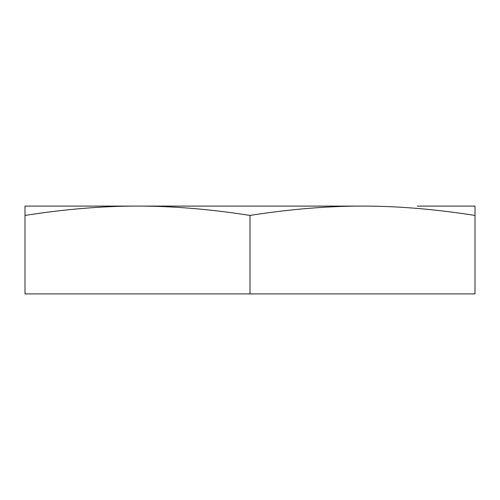 <?xml version="1.0" encoding="UTF-8"?>
<svg xmlns="http://www.w3.org/2000/svg" width="500" height="500" viewBox="0 0 500 500"><rect width="100%" height="100%" fill="white"/><g stroke="black" fill="none" stroke-linecap="round" stroke-linejoin="round"><path stroke-width="0.75" d="M417.375 206.1L475 206.1L475 215.425C434.75 209.137 397.25 206.031 362.5 206.1C327.75 206.031 290.25 209.137 250 215.425C209.75 209.137 172.25 206.031 137.5 206.1L82.625 206.1M137.5 206.1C102.75 206.031 65.25 209.137 25 215.425L25 206.1L362.5 206.1M25 215.425L25 293.9L475 293.9L475 215.425M250 215.425L250 293.9"/></g></svg>
